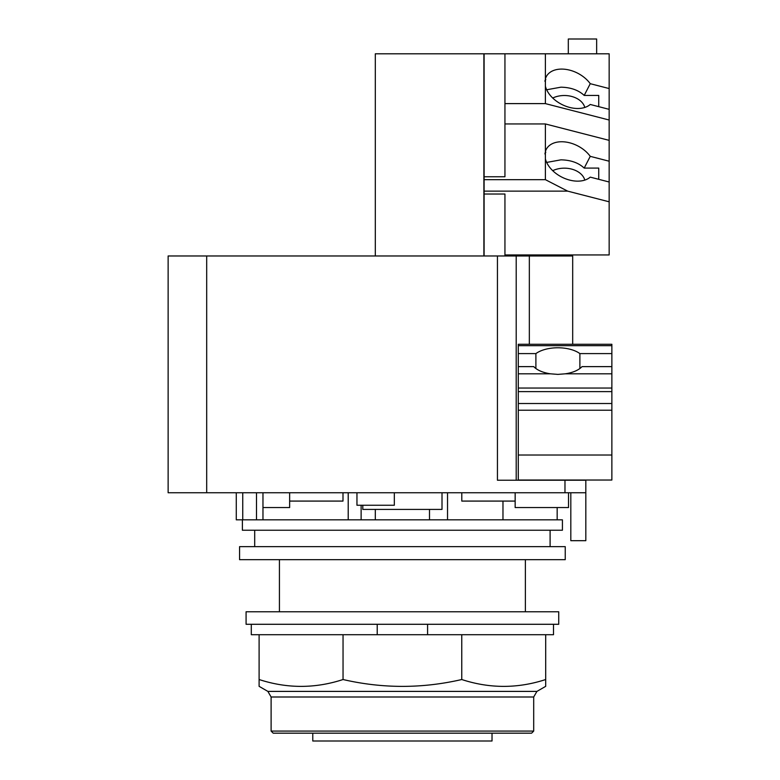 <?xml version="1.0" encoding="UTF-8"?>
<svg xmlns="http://www.w3.org/2000/svg" width="780" height="780" viewBox="0 0 780 780"><rect width="100%" height="100%" fill="white"/><g stroke="black" fill="none" stroke-linecap="round" stroke-linejoin="round"><path stroke-width="1.17" d="M312.78 733.171L312.78 741L492.024 741L492.024 733.171M271.108 731.084L273.195 733.171L531.609 733.171L533.696 731.084L533.696 696.998L536.923 691.402L545.698 686.341L545.698 679.526C517.715 688.662 489.733 688.662 461.76 679.526C422.185 688.662 382.619 688.662 343.044 679.526C315.071 688.662 287.089 688.662 259.106 679.526L259.106 686.341L267.881 691.402L271.108 696.998L271.108 731.084L533.696 731.084M427.586 624.283L427.586 634.706L343.044 634.706L343.044 679.526M343.044 634.706L259.106 634.706L259.106 679.526M461.76 679.526L461.76 634.706L545.698 634.706L545.698 679.526M461.76 634.706L427.586 634.706M251.297 624.283L251.297 634.706L259.106 634.706M545.698 634.706L553.508 634.706L553.508 624.283M377.218 634.706L377.218 624.283M246.08 624.283L558.724 624.283L558.724 611.774L246.08 611.774L246.08 624.283M584.815 180.102A20.845 14.742 0 0 0 564.35 168.168A20.845 14.742 0 0 0 552.718 170.674M584.815 107.445A20.845 14.742 0 0 0 564.35 95.511A20.845 14.742 0 0 0 552.718 98.017M544.898 81.276L545.805 79.521L545.035 80.32M598.738 168.09L598.738 179.322L598.738 168.09L584.2 168.09C578.497 162.776 570.726 160.027 560.908 159.841L546.663 162.425M590.245 83.694L609.16 88.559L609.16 109.346L590.245 104.471A26.364 17.521 -152.8 0 1 569.673 107.435A26.364 17.521 -152.8 0 1 545.386 86.2L545.386 78.877A26.364 17.521 -152.8 0 1 546.234 76.723A26.364 17.521 -152.8 0 1 569.673 70.141A26.364 17.521 -152.8 0 1 590.245 83.694L584.2 95.433C578.497 90.119 570.726 87.37 560.908 87.184L546.663 89.768M598.738 95.433L598.738 106.655L598.738 95.433L584.2 95.433M535.889 368.511L535.889 353.603A26.579 13.289 180 0 1 557.885 347.773A26.579 13.289 180 0 1 579.881 353.603L579.881 368.511M557.885 374.39L550.485 373.815A26.579 13.289 180 0 1 533.764 366.629L518.291 366.629L518.291 344.282L611.871 344.282L611.871 366.629L582.017 366.629A26.579 13.289 180 0 1 565.295 373.815L557.885 374.39M579.881 353.603L611.871 353.603M518.291 366.629L518.291 480.031L611.871 480.031L611.871 366.629M596.651 53.8L596.651 39L568.308 39L568.308 53.8M590.245 156.351L609.16 161.216L609.16 182.003L590.245 177.128A26.364 17.521 -152.8 0 1 569.673 180.092A26.364 17.521 -152.8 0 1 545.386 158.857L545.386 151.534A26.364 17.521 -152.8 0 1 546.234 149.38A26.364 17.521 -152.8 0 1 569.673 142.808A26.364 17.521 -152.8 0 1 590.245 156.351L584.2 168.09M544.898 153.933L545.805 152.178L545.035 152.977M609.16 109.346L609.16 120.022L545.386 103.613L545.386 86.2M518.291 353.603L535.889 353.603M545.386 78.877L545.386 53.8L609.16 53.8L609.16 88.559M504.943 53.8L484.107 53.8L484.107 176.758L504.943 176.758L504.943 53.8L545.386 53.8M504.943 103.613L545.386 103.613M504.943 123.952L545.386 123.952L609.16 140.361L609.16 120.022M609.16 140.361L609.16 161.216M545.386 151.534L545.386 123.952M609.16 182.003L609.16 201.805L567.655 191.129L545.386 179.663L545.386 158.857M504.943 254.943L609.16 254.943L609.16 201.805M572.686 344.282L572.686 255.977L168.129 255.977L168.129 492.745L168.129 255.977M484.107 176.758L484.107 194.025L504.943 194.025L504.943 255.977M484.107 53.8L375.307 53.8L375.307 255.977M484.107 179.663L545.386 179.663M484.107 191.129L567.655 191.129M516.204 480.236L516.204 255.977M484.107 255.977L484.107 194.025M483.892 255.977L483.892 53.8M168.129 492.745L585.819 492.745L585.819 480.236L497.445 480.236L497.445 255.977M585.819 492.745L585.819 540.686L570.814 540.686L570.814 492.745M568.523 492.745L568.523 507.546L515.161 507.546L515.161 501.082L461.799 501.082L461.799 492.745M262.967 492.745L262.967 519.841L262.967 507.546L289.643 507.546L289.643 501.082L342.995 501.082L342.995 492.745M236.281 519.841L236.281 492.745L236.281 519.841L361.13 519.841L361.13 505.255L361.13 519.841L562.419 519.841L562.419 530.234L242.385 530.234L242.385 519.841M525.369 611.774L525.369 559.669M279.425 559.669L279.425 611.774M515.161 492.745L515.161 501.082M442.006 492.745L442.006 509.418L362.798 509.418L362.798 505.255M356.957 492.745L356.957 505.255L394.319 505.255L394.319 492.745M289.643 492.745L289.643 501.082M557.164 507.546L557.164 519.841M502.973 519.841L502.973 501.082M348.212 492.745L348.212 519.841M239.567 559.669L565.237 559.669L565.237 546.643L239.567 546.643L239.567 559.669M271.108 696.998L533.696 696.998M536.923 691.402L267.881 691.402M565.295 373.815L611.871 373.815M518.291 345.677L611.871 345.677M518.291 373.815L550.485 373.815M518.291 388.05L611.871 388.05M518.291 391.628L611.871 391.628M518.291 403.523L611.871 403.523M518.291 410.212L611.871 410.212M518.291 455.023L611.871 455.023M529.337 344.282L529.337 255.977M206.69 492.745L206.69 255.977M564.974 492.745L564.974 480.236M242.746 492.745L242.746 519.841M256.503 492.745L256.503 519.841M447.535 492.745L447.535 519.841M429.497 509.418L429.497 519.841M375.307 509.418L375.307 519.841M254.699 530.234L254.699 546.643M550.105 530.234L550.105 546.643"/></g></svg>
